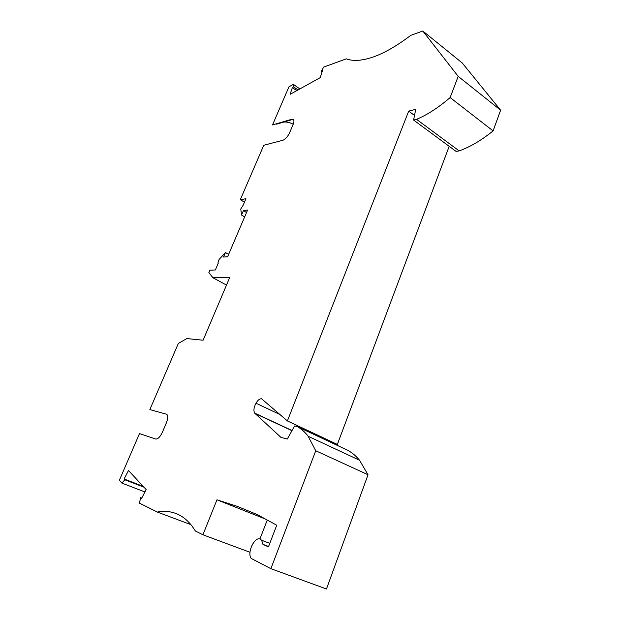 <?xml version="1.0" encoding="UTF-8"?>
<svg xmlns="http://www.w3.org/2000/svg" width="620" height="620" viewBox="0 0 620 620"><rect width="100%" height="100%" fill="white"/><g stroke="black" fill="none" stroke-linecap="round" stroke-linejoin="round"><path stroke-width="0.93" d="M268.592 546.491L262.926 544.337L261.648 540.253L260.322 539.16C254.704 536.013 246.628 553.118 251.24 558.45L270.878 568.672L326.469 589L368.024 474.742L359.538 460.242C356.043 455.995 352.144 452.693 347.843 450.345L297.267 426.591C301.32 428.839 304.939 432.062 308.148 436.271L359.538 460.242M297.267 426.591L294.601 425.971L287.285 439.03L280.953 437.387L254.688 413.129C253.363 410.727 253.797 407.425 256.006 403.217L280.147 414.625M256.006 403.217C257.812 400.117 259.664 398.637 261.555 398.768L287.401 420.933L337.342 444.424L449.19 146.32M287.401 420.933L408.689 111.12L415.733 109.314L413.594 120.032L416.539 119.319C427.141 114.948 438.34 107.694 450.136 97.565L458.196 76.369L422.793 31L410.758 35.379C396.862 45.888 384.33 53.103 373.17 57.017C362.103 60.806 353.152 61.419 346.332 58.846L323.756 67.061L321.129 71.377L322.478 70.618L320.238 77.616L290.121 94.341L292.369 87.583L293.617 86.885L298.003 89.962M293.214 124.256C289.331 122.156 285.371 121.52 281.325 122.342M279.093 122.992L276.629 124.171L293.237 119.296M190.906 524.652L157.325 512.058C164.804 510.632 171.81 511.454 178.335 514.515C183.442 516.964 188.077 520.893 192.216 526.31L195.432 531.053L202.903 534.781L216.969 499.798L237.297 506.362L257.199 514.561L276.737 525.233L268.437 546.886L262.926 544.337M143.972 487.196L124.837 479.779L124.124 478.981L128.503 470.495L146.142 489.544L141.538 498.519L140.756 497.635L141.794 498.023M157.325 512.058L139.353 503.099L140.756 497.635M308.148 436.271L315.751 450.756L270.878 568.672M246.528 212.505L243.404 210.645L241.529 215.031L240.762 209.002L243.164 205.212L245.954 198.726L240.304 199.694L263.763 145.266L283.022 140.221C285.58 139.113 287.804 136.555 289.695 132.548L293.043 124.674C294.12 122 294.213 120.226 293.314 119.35L291.974 119.203L272.529 124.93L288.943 86.831L293.322 84.343L293.617 86.885M243.404 210.645L247.597 210.017L227.602 256.773L223.518 257.037L225.44 252.542L219.069 259.493L217.868 263.058L218.248 263.229L215.357 269.964L209.924 270.18L208.87 272.614L212.947 277.752L229.78 277.349L203.097 340.225L186.852 338.567L178.351 343.426L149.839 409.595L166.772 414.292C168.152 415.764 168.012 418.624 166.362 422.863L162.386 432.225C160.2 436.868 157.999 439.138 155.76 439.053L139.492 433.589L119.381 480.244L121.869 483.089L144.91 491.954M124.837 479.779L121.869 483.089M296.755 90.652L292.369 87.583M143.22 486.39L124.124 478.981M202.903 534.781L249.984 552.273M240.304 199.694L244.466 202.19M293.322 84.343L299.855 88.931M225.44 252.542L228.641 254.34M226.501 285.076L212.947 277.752M241.529 215.031L244.66 216.884M322.028 72.028L321.129 71.377M422.793 31L462.21 62.938L500.619 110.197L493.086 130.905C481.283 140.399 469.975 147.056 459.157 150.885L456.134 151.443L413.594 120.032M259.92 539.013L267.251 520.048M216.969 499.798L265.492 519.087M458.196 76.369L500.619 110.197M450.136 97.565L493.086 130.905M416.539 119.319L459.157 150.885M408.689 111.12L414.509 115.436M302.762 428.157L302.475 429.04M315.751 450.756L368.024 474.742M291.974 119.203L293.229 119.288M254.983 413.455L291.974 430.66M261.648 540.253L269.785 543.368M292.051 430.512L254.688 413.129"/></g></svg>
